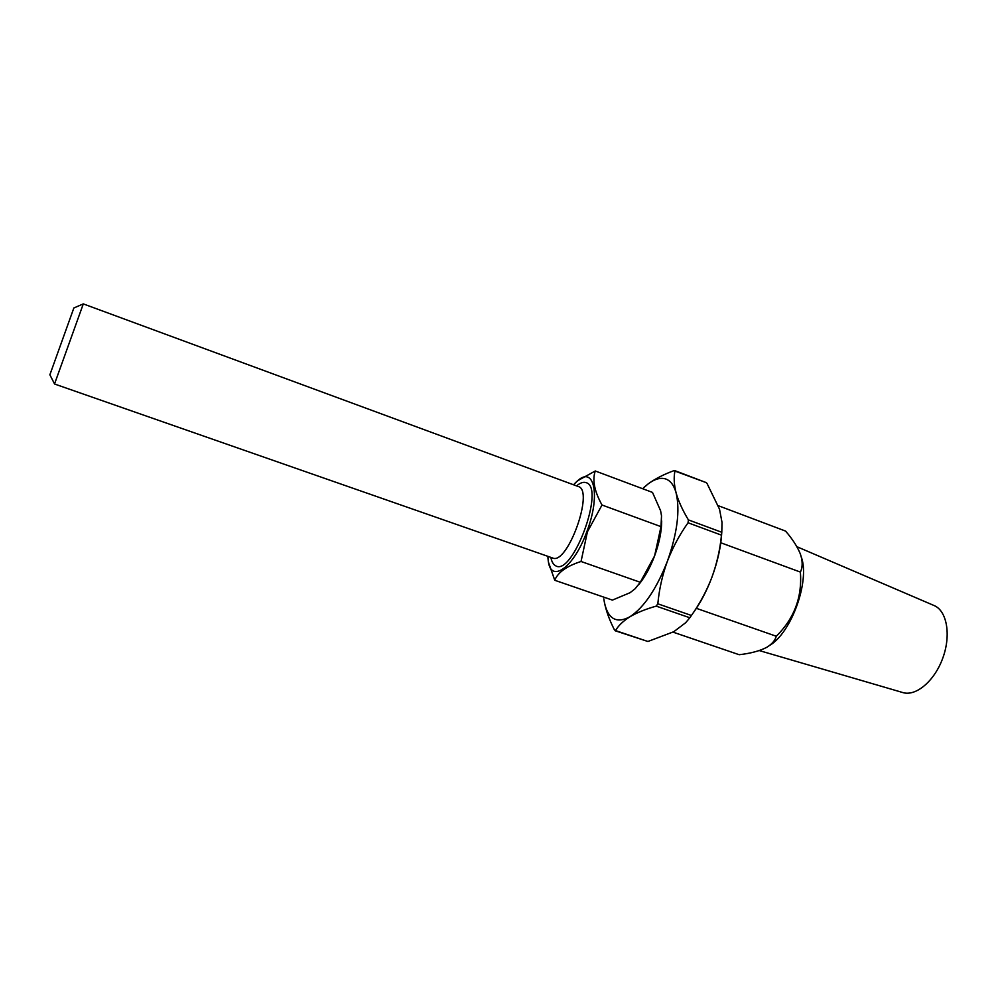 <?xml version="1.0" encoding="UTF-8"?>
<svg xmlns="http://www.w3.org/2000/svg" width="997" height="997" viewBox="0 0 997 997"><rect width="100%" height="100%" fill="white"/><g stroke="black" fill="none" stroke-linecap="round" stroke-linejoin="round"><path stroke-width="1.5" d="M49.875 374.785L73.878 307.923M578.372 486.561L83.299 303.898L54.523 383.995L552.587 557.984C567.405 565.561 594.499 490.212 578.285 486.524L578.223 486.499M661.696 520.933C661.609 531.526 659.241 543.178 654.593 555.902C650.119 567.717 644.76 577.388 638.516 584.915M547.839 556.326L548.338 561.336C551.042 583.731 574.073 567.305 586.872 531.575C600.954 494.973 594.038 465.038 577.113 481.227L573.537 484.779M574.808 483.408L577.525 480.791L595.271 470.983C592.168 479.981 594.411 491.322 602.014 505.018L587.42 531.8L581.039 561.485C566.695 566.097 557.934 572.353 554.743 580.266L548.375 561.934L547.939 557.996M554.743 580.266L612.407 600.107L630.042 592.704L635.164 588.729L640.261 582.273L654.593 555.902L660.986 526.64L661.522 515.86L660.587 510.701L652.487 492.406L595.271 470.983M660.986 526.64L602.014 505.018M640.261 582.273L581.039 561.485M54.548 383.932L49.862 374.76M706.275 482.635L674.957 471.07C673.636 477.376 674.022 484.642 676.103 492.879C678.483 501.242 682.584 510.252 688.404 519.898L721.791 532.286L722.015 522.391L719.522 509.218L706.948 483.283M642.591 488.704L648.262 483.819C654.63 479.083 660.326 477.438 665.348 478.859C670.333 480.429 673.922 485.103 676.103 492.879C680.191 510.452 677.275 533.27 667.354 561.336C662.369 575.107 659.191 589.264 657.821 603.808L691.432 615.473C699.869 603.534 706.699 590.81 711.895 577.3C716.88 563.529 720.071 549.472 721.467 535.152L688.055 522.777C679.605 534.641 672.701 547.49 667.354 561.336C656.5 588.953 644.025 607.435 629.93 616.782C623.2 621.019 618.402 625.618 615.535 630.59L647.9 641.482L673.735 631.737L685.637 622.739L689.824 617.766L656.225 606.126C645.707 609.092 636.933 612.644 629.93 616.782C616.395 623.948 607.858 619 604.319 601.951L603.846 598.973M674.957 471.07L673.773 470.721C663.628 474.46 655.116 478.834 648.262 483.819L644.112 487.246M615.535 630.59L614.476 629.93C609.416 620.022 606.039 610.7 604.319 601.951L603.846 598.848M688.055 522.777L688.404 519.898M642.641 488.717L643.8 487.608M656.225 606.126L657.821 603.808M721.791 532.286L721.467 535.152M721.753 532.61C720.968 546.717 717.678 561.623 711.895 577.3C706.636 591.221 700.268 603.272 692.828 613.442M647.9 641.482L615.161 630.752M691.432 615.473L689.824 617.766M769.472 645.545C791.381 632.883 810.087 581.039 801.351 557.161M718.339 505.716L785.574 531.089C792.416 538.953 797.338 546.58 800.354 553.958C802.747 561.074 802.759 567.119 800.392 572.079C802.311 597.066 794.273 618.452 776.289 636.248C775.13 640.435 771.952 644.137 766.743 647.327C759.764 650.966 750.579 653.421 739.188 654.717L673.025 632.135M759.253 650.567L902.746 692.541C915.919 696.729 934.675 680.963 942.888 657.821C951.275 634.753 946.838 610.65 934.015 605.503L796.89 546.705M800.392 572.079L720.781 542.767M776.289 636.248L696.38 608.332M576.565 485.888C580.217 482.822 583.382 481.75 586.062 482.648C605.827 487.097 572.079 577.986 555.317 565.548C553.123 564.277 551.653 561.548 550.88 557.385M73.853 307.986L83.299 303.898M674.757 470.596L706.325 482.648"/></g></svg>
